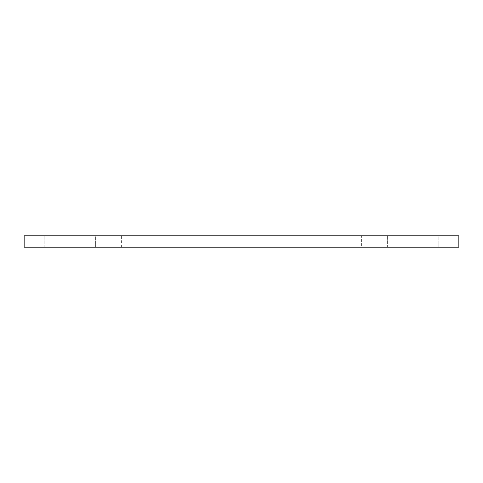 <?xml version="1.0" encoding="UTF-8"?>
<svg xmlns="http://www.w3.org/2000/svg" width="483" height="483" viewBox="0 0 483 483"><rect width="100%" height="100%" fill="white"/><g stroke="black" fill="none" stroke-linecap="round" stroke-linejoin="round"><path stroke-width="0.36" stroke-dasharray="2.42 1.81" d="M458.85 235.782L24.15 235.782L24.15 247.218L458.85 247.218L458.85 235.782M361.616 247.218L121.384 247.218L361.616 247.218L361.616 235.782L121.384 235.782L361.616 235.782M95.646 247.218L44.17 247.218L95.646 247.218L95.646 235.782L44.17 235.782L95.646 235.782L44.17 235.782L95.646 235.782L95.646 247.218L44.17 247.218L95.646 247.218M438.83 247.218L387.354 247.218L438.83 247.218L438.83 235.782L387.354 235.782L438.83 235.782L387.354 235.782L438.83 235.782L438.83 247.218L387.354 247.218L438.83 247.218M121.384 247.218L121.384 235.782M44.17 247.218L44.17 235.782L44.17 247.218M387.354 247.218L387.354 235.782L387.354 247.218"/><path stroke-width="0.72" d="M458.85 247.218L458.85 235.782L24.15 235.782L24.15 247.218L458.85 247.218"/></g></svg>
